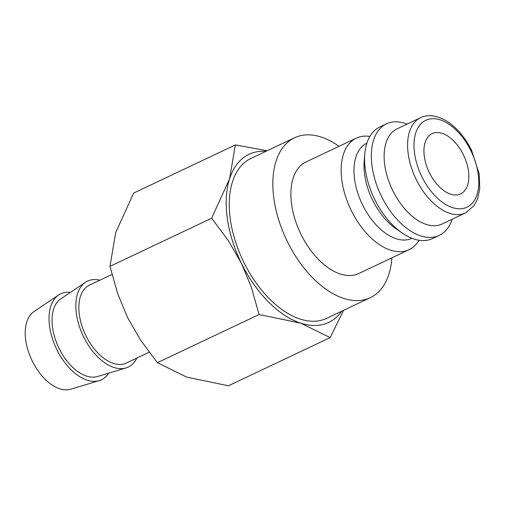 <?xml version="1.0" encoding="UTF-8"?>
<svg xmlns="http://www.w3.org/2000/svg" width="505" height="505" viewBox="0 0 505 505"><rect width="100%" height="100%" fill="white"/><g stroke="black" fill="none" stroke-linecap="round" stroke-linejoin="round"><path stroke-width="0.76" d="M419.036 240.26A61.705 35.546 -115.3 0 1 409.946 249.255A61.705 35.546 -115.3 0 1 409.126 249.666A61.705 35.546 -115.3 0 1 350.937 209.84A61.705 35.546 -115.3 0 1 355.476 138.553A61.705 35.546 -115.3 0 1 356.296 138.143A61.705 35.546 -115.3 0 1 369.856 136.438M356.296 138.143L306.024 161.953A61.705 35.546 64.7 0 0 305.203 162.37A61.705 35.546 64.7 0 0 300.658 233.657A61.705 35.546 64.7 0 0 358.853 273.483L409.126 249.666M411.935 238.297A52.627 30.319 -115.3 0 1 362.306 204.31A52.627 30.319 -115.3 0 1 366.182 143.521A52.627 30.319 -115.3 0 1 366.876 143.174M452.177 219.233A61.705 35.546 -115.3 0 1 440.114 234.964A61.705 35.546 -115.3 0 1 439.293 235.38L432.589 238.556A61.705 35.546 -115.3 0 1 402.277 233.076L396.147 228.86A52.627 30.319 -115.3 0 1 364.174 161.366L364.793 153.949A61.705 35.546 -115.3 0 1 378.939 127.443A61.705 35.546 -115.3 0 1 379.76 127.026L386.464 123.851A61.705 35.546 -115.3 0 1 407.112 124.11M402.277 233.076A61.705 35.546 -115.3 0 1 364.793 153.949M439.293 235.38A61.705 35.546 -115.3 0 1 381.098 195.549A61.705 35.546 -115.3 0 1 385.643 124.268A61.705 35.546 -115.3 0 1 386.464 123.851M442.109 224.005A52.627 30.319 -115.3 0 1 392.473 190.031A52.627 30.319 -115.3 0 1 396.349 129.23A52.627 30.319 -115.3 0 1 397.05 128.876L420.513 117.766A52.627 30.319 -115.3 0 0 419.813 118.113A52.627 30.319 -115.3 0 0 416.234 179.527A52.627 30.319 -115.3 0 0 465.572 212.889L442.109 224.005M339.032 146.324A88.47 50.961 64.7 0 0 294.566 137.764A88.47 50.961 64.7 0 0 293.386 138.357A88.47 50.961 64.7 0 0 286.878 240.569A88.47 50.961 64.7 0 0 370.31 297.672A88.47 50.961 64.7 0 0 371.491 297.085A88.47 50.961 64.7 0 0 391.861 257.847M294.566 137.764L250.991 158.406A88.47 50.961 64.7 0 0 249.817 158.993A88.47 50.961 64.7 0 0 243.303 261.205A88.47 50.961 64.7 0 0 326.741 318.314L370.31 297.672M341.683 311.238A93.008 53.574 -115.3 0 1 329.923 321.792A93.008 53.574 -115.3 0 1 300.734 323.162L330.137 337.605L228.456 385.769L186.781 377.147L157.383 362.704L140.466 339.928L127.544 317.437L117.627 293.519L109.976 266.362L115.677 232.635L133.648 193.093L235.324 144.922L229.63 178.656A93.008 53.574 -115.3 0 1 247.816 154.928A93.008 53.574 -115.3 0 1 265.933 151.33M108.682 373.151A47.558 27.396 -115.3 0 1 102.061 379.457A47.558 27.396 -115.3 0 1 99.214 380.625A47.558 27.396 -115.3 0 1 56.314 348.519A47.558 27.396 -115.3 0 1 58.643 294.989A47.558 27.396 -115.3 0 1 60.076 294.131A47.558 27.396 -115.3 0 1 70.429 292.395M99.214 380.625L70.7 389.216A43.102 24.827 -115.3 0 1 31.821 360.122A43.102 24.827 -115.3 0 1 33.936 311.61L58.643 294.989M136.798 358.089A47.558 27.396 -115.3 0 1 128.876 366.75A47.558 27.396 -115.3 0 1 126.023 367.924A47.558 27.396 -115.3 0 1 83.123 335.819A47.558 27.396 -115.3 0 1 85.459 282.289A47.558 27.396 -115.3 0 1 86.892 281.43A47.558 27.396 -115.3 0 1 99.895 280.18M126.023 367.924L97.509 376.515A43.102 24.827 -115.3 0 1 58.63 347.421A43.102 24.827 -115.3 0 1 60.745 298.903L85.459 282.289M149.145 352.238L126.332 363.044A43.102 24.827 -115.3 0 1 85.686 335.225A43.102 24.827 -115.3 0 1 88.861 285.426A43.102 24.827 -115.3 0 1 89.429 285.142L111.946 274.474M461.109 193.655A33.349 19.209 -115.3 0 1 460.667 193.876A33.349 19.209 -115.3 0 1 429.218 172.35A33.349 19.209 -115.3 0 1 431.674 133.825A33.349 19.209 -115.3 0 1 432.116 133.604A33.349 19.209 -115.3 0 1 463.565 155.13A33.349 19.209 -115.3 0 1 461.109 193.655M241.497 263.459A93.008 53.574 -115.3 0 1 229.63 178.656L211.658 218.198L228.569 240.967L241.497 263.459L251.408 287.377L259.059 314.533L300.734 323.162A93.008 53.574 -115.3 0 1 241.497 263.459M267.189 150.73L235.324 144.922M330.137 337.605L343.551 310.354M211.658 218.198L109.976 266.362M259.059 314.533L157.383 362.704M466.273 212.536A52.627 30.319 -115.3 0 1 465.572 212.889L473.93 205.8L477.566 198.831L479.75 188.87L479.207 173.998L471.607 150.345C465.389 137.909 457.486 128.421 447.897 121.888C436.478 114.452 426.327 114.648 420.513 117.766M470.887 150.761A48.089 27.706 -115.3 0 1 467.617 206.88A48.089 27.706 -115.3 0 1 421.896 176.718A48.089 27.706 -115.3 0 1 425.166 120.6A48.089 27.706 -115.3 0 1 470.887 150.761"/></g></svg>
